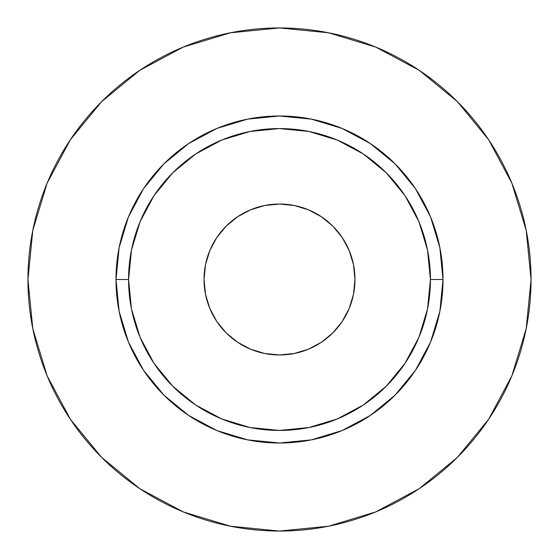 <?xml version="1.0" encoding="UTF-8"?>
<svg xmlns="http://www.w3.org/2000/svg" width="559" height="559" viewBox="0 0 559 559"><rect width="100%" height="100%" fill="white"/><g stroke="black" fill="none" stroke-linecap="round" stroke-linejoin="round"><path stroke-width="0.84" d="M354.965 279.5A75.465 75.465 0 0 1 279.5 354.965A75.465 75.465 0 0 1 204.035 279.5L205.488 264.777L209.779 250.621L216.752 237.575L226.136 226.136L237.575 216.752L250.621 209.779L264.777 205.488L279.5 204.035L294.223 205.488L308.379 209.779L321.425 216.752L332.864 226.136L342.248 237.575L349.221 250.621L353.512 264.777L354.965 279.5L353.512 294.223L349.221 308.379L342.248 321.425L332.864 332.864L321.425 342.248L308.379 349.221L294.223 353.512L279.5 354.965L264.777 353.512L250.621 349.221L237.575 342.248L226.136 332.864L216.752 321.425L209.779 308.379L205.488 294.223L204.035 279.5A75.465 75.465 0 0 1 279.5 204.035A75.465 75.465 0 0 1 354.965 279.5L353.512 264.777M430.43 279.5L443.007 279.5A163.507 163.507 0 0 1 279.5 443.007A163.507 163.507 0 0 1 115.992 279.5L128.57 279.5A150.93 150.93 0 0 1 279.5 128.57A150.93 150.93 0 0 1 430.43 279.5A150.93 150.93 0 0 1 279.5 430.43A150.93 150.93 0 0 1 128.57 279.5L131.47 308.945L140.057 337.259L154.005 363.35L172.773 386.227L195.65 404.995L221.741 418.943L250.055 427.53L279.5 430.43L308.945 427.53L337.259 418.943L363.35 404.995L386.227 386.227L404.995 363.35L418.943 337.259L427.53 308.945L430.43 279.5L427.53 250.055L418.943 221.741L404.995 195.65L386.227 172.773L363.35 154.005L337.259 140.057L308.945 131.47L279.5 128.57L250.055 131.47L221.741 140.057L195.65 154.005L172.773 172.773L154.005 195.65L140.057 221.741L131.47 250.055L128.57 279.5L115.992 279.5L119.137 247.602L128.437 216.927L143.551 188.662L163.885 163.885L188.662 143.551L216.927 128.437L247.602 119.137L279.5 115.992L311.398 119.137L342.073 128.437L370.337 143.551L395.115 163.885L415.449 188.662L430.563 216.927L439.863 247.602L443.007 279.5L439.863 311.398L430.563 342.073L415.449 370.337L395.115 395.115L370.337 415.449L342.073 430.563L311.398 439.863L279.5 443.007L247.602 439.863L216.927 430.563L188.662 415.449L163.885 395.115L143.551 370.337L128.437 342.073L119.137 311.398L115.992 279.5A163.507 163.507 0 0 1 279.5 115.992A163.507 163.507 0 0 1 443.007 279.5L430.43 279.5M27.95 279.5A251.55 251.55 0 0 1 279.5 27.95A251.55 251.55 0 0 1 531.05 279.5A251.55 251.55 0 0 1 279.5 531.05A251.55 251.55 0 0 1 27.95 279.5L32.785 328.573L47.096 375.767L70.343 419.257L101.626 457.374L139.743 488.657L183.233 511.904L230.427 526.215L279.5 531.05L328.573 526.215L375.767 511.904L419.257 488.657L457.374 457.374L488.657 419.257L511.904 375.767L526.215 328.573L531.05 279.5L526.215 230.427L511.904 183.233L488.657 139.743L457.374 101.626L419.257 70.343L375.767 47.096L328.573 32.785L279.5 27.95L230.427 32.785L183.233 47.096L139.743 70.343L101.626 101.626L70.343 139.743L47.096 183.233L32.785 230.427L27.95 279.5M488.657 139.743L457.374 101.626L419.32 70.392M139.743 70.343L101.626 101.626L70.392 139.68M70.343 419.257L101.626 457.374L139.68 488.608M419.257 488.657L457.374 457.374L488.608 419.32M264.777 205.488L279.5 204.035M294.223 353.512L279.5 354.965M205.488 294.223L204.035 279.5"/></g></svg>
